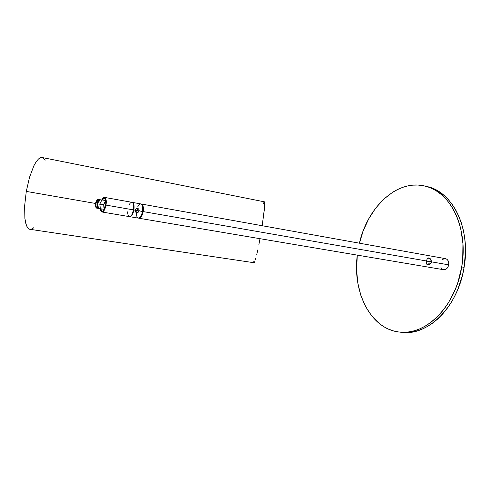 <?xml version="1.0" encoding="UTF-8"?>
<svg xmlns="http://www.w3.org/2000/svg" width="490" height="490" viewBox="0 0 490 490"><rect width="100%" height="100%" fill="white"/><g stroke="black" fill="none" stroke-linecap="round" stroke-linejoin="round"><path stroke-width="0.73" d="M106.024 205.102C105.093 209.542 103.758 211.845 102.024 212.005C101.142 211.79 100.585 210.694 100.352 208.728L101.081 211.27L101.847 211.956L102.771 211.87L104.689 209.493L106.024 205.102L106.214 200.545L105.185 197.727L104.333 197.384L103.372 197.813L101.877 199.938C102.759 198.15 103.66 197.305 104.566 197.397C106.122 198.113 106.612 200.68 106.024 205.102L133.568 209.904L106.024 205.102M129.434 216.635C131.265 216.5 132.643 214.259 133.568 209.904L131.841 214.871L130.634 216.274L129.434 216.635L102.036 212.005M101.853 199.987L97.639 199.369L95.813 202.321L95.495 205.806L96.163 208.036L100.695 208.783L101.387 210.749L102.092 211.257L102.912 211.11L104.584 208.93L105.895 204.005L105.803 200.22L105.062 198.499L103.923 198.174L102.239 199.981L105.865 200.563L102.214 199.981L104.437 198.132C105.834 198.769 106.275 201.084 105.748 205.065C104.909 209.059 103.709 211.129 102.147 211.27L100.701 208.764L100.04 208.66L104.358 209.377L100.04 208.66M135.234 210.198L133.905 209.965C132.974 214.314 131.596 216.556 129.764 216.69L130.965 216.329L132.178 214.926L133.905 209.965L135.234 210.198L136.33 208.544L137.457 208.366L138.823 209.255L139.215 210.89L138.633 212.023L136.722 212.685L135.718 212.133L135.228 211.055L135.338 209.781L136.012 208.758L137.065 208.336L138.211 208.667L139.038 209.622L139.215 210.89L137.439 210.62L137.188 209.334L136.416 208.501L137.188 209.334L137.439 210.62L136.771 211.76L135.853 212.268L136.771 211.76L137.439 210.62L139.215 210.89L137.935 212.513L136.006 212.391L135.326 211.453L135.234 210.198M142.51 211.466L139.215 210.89L143.166 211.594L142.51 211.478L141.818 214.173L140.177 217.211L138.333 218.136C140.195 218.007 141.585 215.784 142.51 211.466C143.062 207.154 142.498 204.636 140.808 203.914L141.794 204.593L142.498 206.272L142.51 211.466M137.427 210.675L135.222 210.296L137.427 210.675M137.776 206.725L139.534 204.293L140.753 203.901M137.782 217.903L136.912 216.666L136.379 213.407M132.092 202.358L132.257 202.376C133.911 203.099 134.462 205.629 133.905 209.965L133.911 204.746L133.225 203.056L132.092 202.358M128.931 205.157L130.058 203.301L131.283 202.37M131.92 202.315L132.894 203.001L133.574 204.685L133.568 209.904C134.131 205.567 133.58 203.038 131.926 202.315L104.578 197.403M128.895 216.402L128.043 215.159L127.535 211.882M103.709 204.722L99.574 204.097L103.709 204.722L104.738 202.315L105.938 201.157L103.709 204.722L104.627 208.832L103.886 207.337L103.709 204.722M105.338 206.878L105.963 203.24L105.191 204.979L105.338 206.878M102.214 199.981L101.712 199.914L102.214 199.981M101.865 200.012L100.297 199.804C97.357 202.272 96.867 205.163 98.815 208.483L100.205 208.697M98.172 199.436L97.639 199.369C95.336 201.941 94.846 204.832 96.163 208.036L96.689 208.121C95.372 204.912 95.869 202.015 98.172 199.436C95.869 202.015 95.372 204.912 96.689 208.121L97.847 208.311L97.02 206.094L97.014 203.699L97.816 201.445L99.323 199.632L100.297 199.804L98.031 202.621L97.614 205.059L98.815 208.483L97.847 208.311C96.267 205.059 96.757 202.162 99.323 199.632L98.172 199.436M258.904 244.467L259.994 238.691L258.904 244.467M256.766 254.537L257.801 249.882L256.766 254.537M255.425 259.718L255.835 258.255L255.425 259.718M254.72 261.801L255.051 260.907L254.72 261.801M30.025 229.387L28.53 228.695L26.95 226.588L25.713 223.121L24.886 218.418L24.629 206.014L26.282 191.406L29.572 177.141L33.914 165.706L36.236 161.657L38.526 158.932L40.701 157.609L42.14 157.523L40.701 157.609L38.526 158.932L36.236 161.657L33.914 165.706L29.572 177.141L26.282 191.406L95.532 203.466L26.282 191.406L24.629 206.014L24.886 218.418L26.282 225.02L27.697 227.813L29.431 229.228L254.083 262.738L254.439 262.401L254.077 262.738M254.016 262.707L253.765 261.005M263.479 203.528L264.067 202.125M264.3 201.849L264.692 202.787L264.471 208.085L262.187 225.719L264.275 210.075L264.716 203.687L264.41 201.825L42.128 157.523M33.724 227.728L32.444 228.75L30.386 229.418M42.667 157.688L45.086 160.34M430.208 261.721L426.533 261.078L430.208 261.721M430.067 260.214L430.226 261.648L430.067 260.214M429.277 258.996L428.738 258.5L429.277 258.996M143.172 211.582C142.241 215.9 140.851 218.124 138.989 218.246L140.207 217.897L141.432 216.507L143.172 211.582L426.545 260.986L143.172 211.582L143.154 206.388L142.449 204.71L141.463 204.03C143.154 204.753 143.717 207.27 143.172 211.582M426.453 261.672L427.047 259.112L428.285 257.875L430.306 258.757L431.5 261.152L431.274 262.511L429.951 264.061L428.156 264.698L426.845 264.269L426.41 262.928L426.68 260.312L427.286 258.64L428.285 257.875L429.797 258.346L430.753 259.253L431.47 261.844L430.226 261.648L431.47 261.844L431.274 262.511L429.663 264.233L427.629 264.68L426.619 263.914L426.453 261.672M448.699 264.851L431.47 261.844L448.699 264.851L448.025 266.928L446.819 268.575L445.269 269.555L443.609 269.708C446.182 269.8 447.878 268.177 448.699 264.851C449.012 261.489 447.952 259.424 445.539 258.665L446.978 259.314L448.13 260.729L448.736 262.671L448.699 264.851M430.006 262.34L430.226 261.648L430.006 262.34M429.081 263.449L429.608 262.946L429.081 263.449M428.138 264L428.468 263.841L428.138 264M427.452 264.239L427.801 264.128L427.452 264.239M138.989 218.246L443.609 269.708L442.103 269.016L440.939 267.546M442.292 259.798L443.805 258.83L445.459 258.653M461.709 266.946C455.633 306.562 425.265 335.95 399.601 332.073C370.458 329.268 352.322 291.918 357.29 255.125L356.598 270.204L357.859 283.196L360.873 295.458L365.577 306.581L371.885 316.154L379.634 323.81L383.982 326.799L388.607 329.17L393.464 330.897L398.523 331.944L403.729 332.281L409.04 331.889L414.393 330.756L419.746 328.876L425.032 326.254L430.196 322.904L435.175 318.843L439.91 314.115L444.338 308.749L448.411 302.814L455.265 289.461L457.966 282.209L461.709 266.946L462.713 259.13L462.928 243.604L460.772 228.818L458.842 221.921L456.392 215.459L453.446 209.506L450.053 204.11L446.255 199.32L442.109 195.185L437.656 191.737L432.952 188.987L428.058 186.953L423.017 185.643L417.897 185.049L412.733 185.159L407.588 185.955L402.498 187.419L397.513 189.514L392.674 192.221L383.578 199.301L375.493 208.342L368.639 218.993L363.2 230.888L359.421 243.193C367.463 207.331 396.888 178.948 424.983 186.065C450.114 191.051 468.722 228.015 461.709 266.946L464.091 267.362L461.709 266.946M399.644 332.079L401.947 332.324C427.648 336.195 458.028 306.887 464.091 267.362L462.505 275.068L457.654 289.829L454.457 296.707L450.794 303.145L446.727 309.068L442.292 314.415L437.558 319.137L432.572 323.186L427.409 326.524L422.117 329.139L416.757 331.013L411.392 332.14L401.904 332.318M427.213 186.61L435.255 189.544L439.959 192.294L444.424 195.743L448.577 199.871L452.386 204.649L455.786 210.039L458.732 215.986L461.194 222.436L463.124 229.314L464.502 236.554L465.292 244.069L465.494 251.768L464.091 267.362C471.086 228.518 452.442 191.621 427.274 186.623L426.122 186.365M138.333 218.136L129.764 216.69M136.924 212.709L136.588 212.654M140.808 203.914L132.257 202.376M100.407 208.716L99.776 204.085L101.932 199.945M141.463 204.03L445.539 258.665M424.983 186.065L427.274 186.623"/></g></svg>
